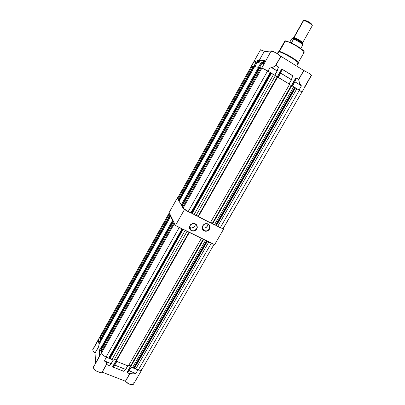 <?xml version="1.0" encoding="UTF-8"?>
<svg xmlns="http://www.w3.org/2000/svg" width="405" height="405" viewBox="0 0 405 405"><rect width="100%" height="100%" fill="white"/><g stroke="black" fill="none" stroke-linecap="round" stroke-linejoin="round"><path stroke-width="0.61" d="M169.057 213.303L100.44 335.907L100.526 337.223L169.447 214.139L100.526 337.223L101.275 337.75L100.526 337.223L100.44 335.907L169.052 213.324L170.135 214.569L169.057 213.303L100.46 335.856M100.526 335.639L92.735 349.576L93.16 351.231L95.018 353.013L93.018 351.013L92.841 349.373M99.301 352.649L99.498 356.41L93.327 367.396L94.659 369.725L96.927 371.37L100.319 372.463L102.095 372.124L99.777 372.397L96.451 371.101L93.879 368.808L93.388 367.791L93.433 366.829M99.266 352.74L99.498 356.41L101.539 352.811L93.327 367.396L99.453 356.127M125.773 369.4L127.798 365.847L125.783 369.37M114.625 364.93L116.64 361.382L114.625 364.93L112.863 366.565L114.676 365.087M99.301 350.831L99.508 352.259L99.301 350.831L101.189 347.475L99.301 350.831M98.815 344.933L100.794 341.364L98.815 344.908L99.154 350.765M98.855 343.121L99.048 344.473L98.855 343.121L100.693 339.835L98.855 343.121M111.269 363.619L113.289 360.04L111.274 363.599M129.079 370.737L135.852 373.45L132.875 373.015L129.742 373.643L132.921 373.015L135.852 373.45L132.951 373.106L129.742 373.643L125.515 381.292L129.706 373.693L127.119 372.666L127.064 372.301L127.19 372.625L129.18 370.869L135.164 373.248L132.556 373.132L129.828 373.78L125.515 381.292L128.623 383.773L132.146 384.745L133.66 383.96L141.75 369.932M123.986 370.98L123.652 371.223L112.787 366.915L123.641 371.218L125.621 369.451L114.726 365.113L112.762 366.895L116.382 360.374L112.701 366.945L123.601 371.274L112.722 366.955L112.727 366.439L112.787 366.915L114.726 365.113L125.778 369.395L123.611 371.279L125.682 369.461M127.828 365.806L125.661 369.395L114.767 365.062L116.675 361.321M99.266 352.75L99.463 356.137M100.794 341.375L98.83 344.873L99.169 350.71L101.169 347.146L99.169 350.71L98.825 344.878L99.154 350.791M98.516 339.765L98.511 340.023L98.516 339.765M133.721 383.768L133.311 384.401L132.435 384.725L129.878 384.33L127.499 383.105L125.403 381.206L102.212 372.129L106.525 364.505L109.178 365.553L109.735 365.067L109.178 365.553L106.525 364.505L102.095 372.124L106.566 364.449L106.14 362.45L104.338 360.911L106.247 362.409L106.642 363.649L106.414 364.495L106.642 363.619L106.282 362.47L104.338 360.911L111.107 363.675L109.183 365.487L111.183 363.685M129.18 370.869L127.19 372.625L129.752 373.638L127.16 372.504L130.526 366.601L127.271 372.281L129.084 370.686L127.064 372.296L127.119 372.666L129.706 373.693L125.398 381.206L102.095 372.124L106.414 364.495L106.262 362.683L104.946 361.245L111.107 363.675L109.183 365.487L111.228 363.665M113.324 359.999L111.147 363.619L104.338 360.911L111.147 363.619L113.197 360.005L106.388 357.276L104.338 360.911L106.388 357.276L113.248 360.02M131.22 367.214L137.902 369.892L135.852 373.45L137.902 369.892L131.271 367.239L129.22 370.813L135.852 373.45L129.22 370.813L131.129 367.107M101.296 349.095L101.534 352.79L99.498 356.41L99.281 352.679L101.296 349.095L99.281 352.679L99.498 356.41L101.534 352.79L101.296 349.095L99.286 352.664M95.084 353.099L98.881 346.118L95.018 353.013L95.534 363.093L95.084 353.099L98.896 346.31L95.084 353.099M141.947 369.395L141.669 370.028L140.91 370.393L138.409 370.079L140.93 370.388L141.669 370.023L141.942 369.4M127.762 365.826L116.767 361.422M105.862 357.048L102.976 355.144L101.584 353.114L103.027 355.19L105.852 357.043M100.45 336.12L92.674 349.996L100.45 336.099L98.521 339.567L98.724 343L98.521 339.567L100.45 336.12L98.521 339.567L100.45 336.12L100.673 339.517L98.724 343L100.673 339.517L100.45 336.12M93.651 366.505L93.914 366.297M133.635 382.846L133.721 383.181M304.454 20.29L303.31 20.655L293.691 37.63M302.818 44.849L300.793 48.479L302.818 44.849L302.444 43.613L298.49 40.652L293.458 38.338L292.769 38.298L293.341 38.394L293.63 39.007L299.386 41.993L302.818 44.849L299.386 41.993L293.63 39.007L291.727 42.353L290.765 42.662M293.271 38.298L294.84 38.409L298.566 40.227L301.421 42.15L302.327 43.36L302.651 42.672L302.15 42.024L298.389 39.442L294.374 37.66L293.655 37.655L293.392 38.323L294.683 38.354L298.095 39.958L301.345 42.09L302.307 43.436M290.891 42.667L291.777 42.277L289.783 42.171L291.615 38.931L293.2 38.308L293.63 39.007L291.777 42.277L289.777 42.176L291.615 38.931L293.124 38.278L295.564 39.118L299.194 41.072L301.933 43.052L302.459 44.059M293.61 37.731L295.296 37.954L299.219 39.923L302.176 42.044L302.662 42.712L302.297 42.92M312.296 25.545L311.946 24.361L310.281 22.857L307.425 21.181L304.651 20.25L308.757 21.89L311.992 24.442M302.662 42.722L312.321 25.642L311.354 24.467L309.055 22.837L305.436 20.999L303.623 20.549L306.048 21.252L309.471 23.095L311.936 25.024L312.326 25.733L311.931 25.955M298.369 63.048L298.318 62.537L304.155 52.321L303.866 51.384L298.834 47.42L292.876 43.963L287.535 41.548L284.761 41.123L287.869 41.669L295.913 45.633L303.32 50.797L304.236 52.042L303.451 52.432M278.23 51.906L279.901 51.941L283.196 53.247L292.066 58.062L285.292 54.255L279.901 51.941L278.311 51.774L277.273 53.597M298.318 62.542L297.508 61.403L295.063 59.469L287.449 54.827L281.186 51.911L279.384 51.435L278.468 51.713M296.718 66.111L298.384 63.205L298.262 62.821L296.49 61.104L292.066 58.062L297.553 62.016L298.384 63.19L297.614 63.383M261.468 60.269L265.159 60.831L260.754 63.094L257.205 62.461L261.549 60.193L265.209 60.78L264.657 61.914L265.133 60.841L260.754 63.094L257.205 62.461L261.569 60.193L257.18 62.471L254.851 66.592L257.14 62.522L260.861 63.246L265.209 60.78L265.012 61.287L260.688 63.16L258.527 67.397M280.523 73.062L278.108 77.284L280.498 73.077L281.612 69.533L280.498 73.077M294.739 81.77L292.349 85.931L294.739 81.77L295.797 78.231L294.739 81.77L301.442 85.84L299.447 83.329L298.642 79.426L299.275 82.903L300.839 85.369L294.916 81.861L301.442 85.84L299.047 89.996L292.521 86.037L294.916 81.861L292.521 86.037L299.047 89.996L301.442 85.84L294.956 81.78L296.116 77.876L295.62 78.14L291.595 85.561L295.999 77.927L298.814 79.42L299.391 82.863L300.895 85.298L299.391 82.863L298.799 79.41L296.121 77.882L294.759 81.754M260.511 49.8L264.379 51.288L259.565 59.869L260.395 60.016L259.504 59.93L260.405 60.001L260.248 60.446L259.585 61.236L260.334 60.067L256.168 62.405L260.4 60.001L260.218 60.497L256.168 62.405L253.91 61.945L259.549 59.894L264.379 51.288L259.534 59.859L264.278 51.243L260.536 49.759L251.475 65.949M277.217 70.986L278.377 67.382L277.217 71.007M264.171 63.372L264.014 63.676L261.944 63.307L261.205 64.567L259.534 67.554L261.883 63.372L264.171 63.782L264.207 63.307L264.014 63.676L261.883 63.372L264.171 63.782L261.792 68.015L259.534 67.554L261.893 63.347L265.123 61.681M281.698 69.376L277.344 77.046L281.698 69.376M278.098 77.299L280.675 73.168L291.413 79.719L289.104 83.972L291.489 79.785L289.109 83.962M292.663 75.806L291.448 79.638L280.716 73.082L281.976 69.103L292.628 75.74L291.448 79.638L280.716 73.082L281.941 69.184L292.628 75.74L292.623 76.094L292.663 75.806M292.562 76.246L291.514 79.745L292.562 76.246M299.538 90.3L301.983 92.158L311.526 75.209L308.494 72.981L303.765 70.485L298.677 79.345L295.827 77.882L291.347 85.592L295.807 77.902L298.677 79.345L303.765 70.485L280.933 56.32L276.944 53.404L273.142 51.415L271.208 50.868L275.901 52.802L280.862 56.26L275.527 65.544L273.491 67.028L271.107 67.139L277.152 70.905L278.392 67.007L275.81 65.423L278.392 67.007L278.377 67.372L278.427 66.926L277.152 70.905L270.398 66.891L272.864 67.341L275.395 65.883L275.759 65.276L274.544 66.602L272.818 67.346L270.398 66.891L273.147 67.144L275.81 65.423L280.862 56.26L275.845 65.342L278.478 66.972L278.195 67.959L278.463 66.952L275.845 65.342L280.949 56.325L303.791 70.505L308.747 73.133L311.496 75.168L311.622 75.467L311.212 75.507L303.973 88.062M253.758 66.374L251.672 65.944L253.91 61.945L251.672 65.944L253.732 66.364L256 62.319L253.91 61.945L256 62.319L253.9 66.45M274.757 75.254L267.994 71.143L270.398 66.891L267.994 71.143L274.712 75.224L277.111 70.991L270.398 66.891L277.111 70.991L274.803 75.289L277.192 71.062L274.808 75.279M259.504 59.93L254.178 61.919L256.066 62.254L260.334 60.067L259.504 59.93M281.434 69.447L281.976 69.103L292.668 75.659L292.461 76.621L292.668 75.659L281.86 69.078L277.142 77.001L281.434 69.447M254.856 66.597L258.355 67.311L254.856 66.597L257.14 62.522L260.688 63.16L258.38 67.321M262 68.07L267.462 70.824L262.005 68.07M278.225 77.355L280.675 73.168L291.413 79.719L289.064 83.936M301.983 92.163L299.543 90.305M271.198 50.878L261.792 68.015L259.534 67.554M260.916 50.341L260.531 49.901M272.185 52.007L271.168 50.969M278.949 51.486L282.543 52.442L289.651 56.047L296.045 60.183L297.883 61.778L298.267 62.654M304.145 51.794L302.707 49.977L297.473 46.291L291.018 42.783L285.601 40.864M285.687 40.9L290.471 42.53M291.438 42.981L298.257 46.783M299.346 47.486L300.348 48.17M302.024 49.41L303.877 51.167M141.963 369.254L140.813 370.261L138.277 370.043L140.651 370.291L141.806 369.659L214.053 244.387M134.703 367.786L133.923 367.416L132.46 367.715L130.577 366.96L130.521 366.581L203.512 239.228L203.791 239.365L203.512 239.228L130.521 366.581L203.512 239.228L205.522 240.388L203.654 239.471L130.577 366.96L132.46 367.715L205.522 240.388L132.46 367.715L133.878 367.421L206.616 240.747L133.878 367.421L206.793 240.833L134.08 367.457L134.43 367.593L207.142 241.005L134.43 367.593L134.703 367.786L207.451 241.157L134.703 367.786L135.71 369.011L208.757 241.967L208.236 241.542L211.314 243.218L208.757 241.967L135.71 369.011L134.703 367.786M110.307 357.974L109.507 357.656L108.651 358.182L105.437 356.82L102.865 354.896L101.549 353.028L103.153 355.17L105.999 357.119L179.187 227.499L177.36 226.43L181.83 228.795L179.187 227.499L105.999 357.119L108.651 358.182L109.466 357.676L182.336 228.865L109.466 357.676L110.084 357.838L182.913 229.144L110.084 357.838L111.988 359.518L110.307 357.974L183.156 229.265L110.307 357.974M212.807 243.78L211.314 243.218L138.277 370.043L135.71 369.011L138.277 370.043L211.314 243.218L212.807 243.78M175.147 224.846L173.76 223.028L174.358 223.221L173.76 223.028L174.196 223.93L101.549 353.028L101.458 351.57L173.76 223.028L101.458 351.57L101.549 353.028L174.196 223.93L175.147 224.846M251.556 65.919L177.436 198.344L177.871 199.093L252.35 66.081L251.556 65.919L253.216 66.552L252.35 66.081L177.871 199.093L178.681 199.594L177.451 198.293L251.53 65.944L177.441 198.323M223.282 228.268L222.431 228.491L220.254 227.696L223.256 228.45L301.867 92.163L299.422 90.224L295.118 87.839L299.422 90.224L220.254 227.696L216.209 225.291L212.6 223.864L291.838 85.622L291.58 85.556L212.443 223.636L291.58 85.556L293.691 86.746L291.838 85.622L212.6 223.864L214.468 224.8L293.691 86.746L214.468 224.8L215.637 225.028L294.774 87.632L293.691 86.746L294.602 87.515L215.637 225.028L294.774 87.632L295.118 87.839L294.774 87.632L215.83 225.104L216.174 225.276L295.118 87.839L216.174 225.276L216.472 225.458L295.432 88.012L216.472 225.458L217.698 226.415L296.89 88.69L217.698 226.415L220.254 227.696L299.422 90.224L301.867 92.168L223.282 228.268M192.203 213.288L187.515 211.268L183.095 208.124L188.153 211.623L267.609 70.91L263.873 68.896L261.038 67.858L261.924 68.04L183.095 208.124L182.609 207.289L261.038 67.858L182.609 207.289L183.095 208.124L261.924 68.04L270.226 72.5L267.609 70.91L188.153 211.623L190.795 212.944L191.373 212.888L270.768 73.062L270.226 72.5L190.795 212.944L270.226 72.5L270.56 72.915L191.373 212.888L191.965 213.146L271.122 73.275L271.37 73.411L270.768 73.062L191.611 212.969L270.768 73.062L271.122 73.275L191.965 213.146L194.111 214.609L192.203 213.288L271.37 73.411L192.203 213.288M207.902 224.122L206.312 223.747L204.662 224.086L202.789 225.772L202.303 227.347L202.556 228.931L204.176 230.642L203.092 229.802L202.404 228.486L202.505 226.39L203.244 225.134L204.398 224.213L206.53 223.752L208.16 224.264L209.365 225.529L209.76 226.876L209.582 228.298L208.332 230.101L207.021 230.82L205.563 231.007L204.176 230.642L206.601 230.931L208.145 230.243L209.274 228.992L209.729 226.613L209.122 225.15L207.598 223.823L205.102 223.793L203.138 225.064L202.196 226.977L202.429 229.124L203.831 230.723L202.409 229.073L202.303 226.557L203.847 224.421L205.482 223.697L207.233 223.717L208.752 224.476L209.739 225.823L209.998 227.488L209.486 229.139L208.297 230.46L206.666 231.184L204.115 230.875L205.512 231.26L206.94 231.118L208.388 230.394L209.4 229.286L209.962 227.807L209.876 226.218L208.985 224.689L207.902 224.122M195.169 223.95L192.714 223.651L191.155 224.34L190.021 225.605L189.581 228L190.208 229.473L191.449 230.496L190.325 229.62L189.616 228.187L189.586 226.8L190.537 224.897L192.375 223.737L193.808 223.58L195.554 224.173L196.724 225.499L197.032 227.554L196.547 228.901L195.58 229.999L194.273 230.688L192.826 230.86L191.449 230.496L193.053 230.87L194.709 230.526L196.582 228.84L197.063 227.261L196.805 225.676L195.306 223.833L193.889 223.444L192.39 223.6L190.517 224.729L189.459 226.653L189.611 228.825L191.054 230.551L189.651 228.921L189.53 226.39L191.074 224.248L192.719 223.519L194.486 223.54L196.025 224.304L197.027 225.656L197.301 227.327L196.268 229.711L194.82 230.764L193.074 231.128L191.383 230.734L192.912 231.123L194.344 230.941L195.736 230.212L196.764 229.038L197.281 227.539L197.124 225.904L196.334 224.593L195.169 223.95M202.292 227.716L204.014 228.142L206.17 227.483L207.623 225.757L207.912 224.127L207.502 226.015L206.14 227.504L204.226 228.136L202.399 227.772L204.115 230.875L202.292 227.716M189.53 227.438L191.454 227.985L193.6 227.357L195.068 225.676L195.392 224.071L195.007 225.803L193.62 227.347L191.742 227.98L189.849 227.615L191.383 230.734L189.53 227.438M123.884 371.096L125.732 369.441M278.893 51.511L284.761 41.123L285.55 40.864L290.517 42.545L297.705 46.433L303.142 50.357L304.099 51.445L304.236 52.184M202.601 229.033L203.026 229.716M189.778 228.703L190.178 229.432M131.098 367.168L129.084 370.686L131.098 367.168M114.767 365.062L125.661 369.395L127.712 365.811L116.817 361.452L114.767 365.062M109.183 365.487L106.566 364.449L109.183 365.487M127.129 372.154L130.694 365.943L127.129 372.154M112.727 366.439L116.346 360.065L112.727 366.439M293.964 37.594L303.623 20.549L304.651 20.25L303.623 20.549L293.964 37.594M293.645 38.105L293.939 37.594L293.645 38.105M285.343 40.996L279.445 51.44L285.343 40.996M292.066 58.062L292.207 57.576L292.066 58.062M278.868 51.708L277.663 53.84L278.868 51.708M258.552 67.351L260.861 63.246L258.552 67.351L254.664 66.557L258.552 67.351L181.258 204.95L179.137 201.28L254.664 66.557L179.137 201.28L181.258 204.95L258.552 67.351L259.18 67.731L258.552 67.351M253.925 66.405L256.168 62.405L253.925 66.405M261.503 60.254L265.133 60.841L261.503 60.254M289.018 83.906L278.275 77.39L289.018 83.906M303.902 70.561L298.814 79.42L303.902 70.561M264.379 51.288L270.58 51.972L264.379 51.288M102.09 350.441L101.336 349.753L101.27 348.715L172.9 221.257L173.553 221.576L172.9 221.257L173.213 221.899L172.9 221.257L101.27 348.715L101.336 349.753L173.213 221.899L101.336 349.753L102.09 350.441M101.822 347.733L101.189 347.48L100.774 341.056L170.596 216.508L171.234 216.822L170.596 216.508L172.53 220.487L170.596 216.508L100.774 341.056L101.189 347.48L172.53 220.487L101.189 347.48L101.822 347.733M101.296 340.124L100.698 339.876L100.632 338.904L169.953 215.177L170.485 215.278L169.953 215.177L170.242 215.779L169.953 215.177L100.632 338.904L100.698 339.876L170.242 215.779L100.698 339.876L101.296 340.124M130.734 366.211L130.673 365.811L128.876 365.087L130.673 365.811L203.275 239.112L130.734 366.211M128.319 366.054L116.2 361.204L116.159 360.83L189.216 232.232L189.499 232.369L189.216 232.232L116.159 360.83L189.216 232.232L201.406 238.373L189.343 232.47L116.2 361.204L128.319 366.054L201.406 238.373L128.319 366.054M116.387 360.425L116.351 360.065L114.458 359.311L116.351 360.065L116.387 360.425M113.906 360.288L111.988 359.518L185.151 230.42L184.366 229.858L187.059 231.351L185.151 230.42L111.988 359.518L113.906 360.288L187.059 231.351L113.906 360.288M173.132 220.715L172.53 220.487L173.132 220.715M170.834 216.002L170.242 215.779L170.88 216.093L170.637 216.528L170.834 216.002M206.023 240.459L205.522 240.388L206.023 240.459M200.986 237.993L201.406 238.373L200.986 237.993M186.649 230.977L187.059 231.351L186.649 230.977M182.093 228.744L108.651 358.182L182.093 228.744M173.978 222.446L173.213 221.899L173.978 222.446M182.559 228.972L109.725 357.696L182.559 228.972M189.019 232.136L116.351 360.065L189.019 232.136M172.925 221.267L173.178 220.811L172.925 221.267M182.863 206.839L181.668 205.654L259.301 67.503L259.934 67.635L259.301 67.503L181.668 205.654L182.012 206.251L259.934 67.635L182.012 206.251L182.863 206.839M181.885 205.264L181.258 204.95L181.885 205.264M179.344 200.905L178.423 200.05L253.363 66.288L253.95 66.41L253.363 66.288L178.423 200.05L178.747 200.607L253.95 66.41L178.747 200.607L179.344 200.905M212.529 223.489L210.575 222.355L212.362 223.251L291.261 85.566L289.489 84.493L291.534 85.637L291.261 85.566L212.362 223.251L212.529 223.489M210.357 222.74L198.161 216.483L277.668 77.021L198.161 216.483L277.425 76.965L289.615 84.27L277.668 77.021L198.303 216.705L210.357 222.74L289.615 84.27L210.357 222.74M198.253 216.326L196.243 215.171L198.253 216.326M196.02 215.561L194.111 214.609L273.517 74.5L271.37 73.411L275.41 75.644L273.517 74.5L194.111 214.609L196.02 215.561L275.41 75.644L196.02 215.561M254.542 66.769L253.95 66.41L254.542 66.769M277.374 77.056L275.284 75.872L277.147 77.001L198.121 216.113L277.374 77.056M260.891 68.116L259.934 67.635L260.891 68.116M169.148 212.534L175.466 225.504L214.625 244.666L223.55 229.2L223.074 228.541L223.55 229.2L214.625 244.666L175.466 225.504L184.422 209.603L186.315 210.549L184.422 209.603L175.466 225.504L169.148 212.534L177.476 197.645L177.653 197.949L177.476 197.645L169.148 212.534M177.744 197.782L177.476 197.645L177.744 197.782M184.072 209L184.422 209.603L184.072 209M191.044 212.919L193.317 214.058L191.044 212.919M196.086 215.445L198.161 216.483L196.086 215.445M210.423 222.623L212.443 223.636L210.423 222.623M214.954 224.897L217.166 226L214.954 224.897M221.732 228.288L223.55 229.2L221.732 228.288"/></g></svg>
